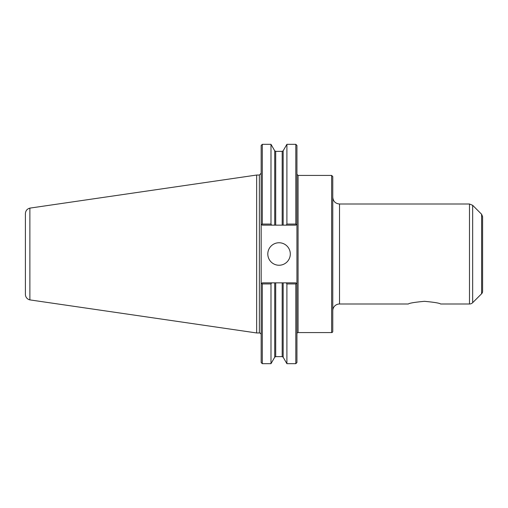 <?xml version="1.0" encoding="UTF-8"?>
<svg xmlns="http://www.w3.org/2000/svg" width="508" height="508" viewBox="0 0 508 508"><rect width="100%" height="100%" fill="white"/><g stroke="black" fill="none" stroke-linecap="round" stroke-linejoin="round"><path stroke-width="0.76" d="M440.614 304C439.655 303.13 434.276 302.235 424.466 301.32C414.661 302.235 409.283 303.13 408.324 304C409.283 303.13 414.661 302.235 424.466 301.32C434.276 302.235 439.655 303.13 440.614 304L469.487 304A4.502 4.502 0 0 0 472.669 302.685L472.669 205.315L469.487 204L469.487 304M332.765 254L332.765 176.555L331.641 175.431L331.641 332.569A1.124 1.124 0 0 0 332.765 331.445L332.765 254M286.271 282.854L262.293 282.854L261.169 283.978L261.753 283.394L262.293 283.934L262.293 363.671L261.169 362.547L261.169 224.022L261.753 224.606L261.169 224.022L261.169 145.453L262.293 144.329L262.293 224.066L261.753 224.606L262.293 225.146L274.72 225.146L274.72 150.793L275.698 151.359L282.188 151.359L283.166 150.793L286.899 144.329L295.815 144.329L296.939 145.453L296.939 362.547L295.815 363.671L295.815 283.934L296.354 283.394L296.939 283.978L295.815 282.854L286.271 282.854L286.899 283.934L295.815 283.934M295.815 144.329L295.815 224.066L286.899 224.066L286.271 225.146L295.815 225.146L296.354 224.606L295.815 224.066M296.939 224.022L296.354 224.606L296.939 224.022M286.899 144.329L286.899 224.066M274.72 150.793L270.986 144.329L270.986 224.066L262.293 224.066M271.615 225.146L270.986 224.066M262.293 283.934L270.986 283.934L271.615 282.854M270.986 283.934L270.986 363.671L274.72 357.207L274.72 282.854M286.899 283.934L286.899 363.671L295.815 363.671M274.72 225.146L286.271 225.146M267.805 254A11.246 11.246 0 0 1 279.057 242.754A11.246 11.246 0 0 1 290.303 254A11.246 11.246 0 0 1 279.057 265.246A11.246 11.246 0 0 1 267.805 254M296.939 333.699A1.124 1.124 0 0 1 298.063 332.569L331.641 332.569M29.883 208.121C27.089 208.902 25.597 210.737 25.4 213.627L25.4 294.373A5.626 5.626 0 0 0 29.883 299.879L29.877 208.115L256.667 175.038L259.372 175.038L259.372 332.962A1.797 1.797 0 0 1 261.169 334.766M332.765 310.75A6.75 6.75 0 0 1 339.515 304L408.324 304M481.609 293.738L481.609 214.262L482.6 216.643L482.6 291.357A3.372 3.372 0 0 1 481.609 293.738L472.669 302.685M482.6 254L482.6 229.254M256.667 175.038L256.667 332.962L259.372 332.962M331.641 175.431L298.063 175.431L298.063 332.569M283.166 282.854L283.166 357.207L286.899 363.671M283.166 150.793L283.166 225.146M282.188 151.359L282.188 225.146M282.188 282.854L282.188 356.641L283.166 357.207M275.698 151.359L275.698 225.146M275.698 282.854L275.698 356.641L282.188 356.641M332.765 197.25C333.165 201.352 335.42 203.6 339.515 204L339.515 304M262.293 363.671L270.986 363.671M298.063 175.431L296.939 174.301M275.698 356.641L274.72 357.207M262.293 144.329L270.986 144.329M259.372 175.038L261.169 173.234M339.515 204L469.487 204M481.609 214.262L472.669 205.315M29.877 299.891L256.667 332.962"/></g></svg>
